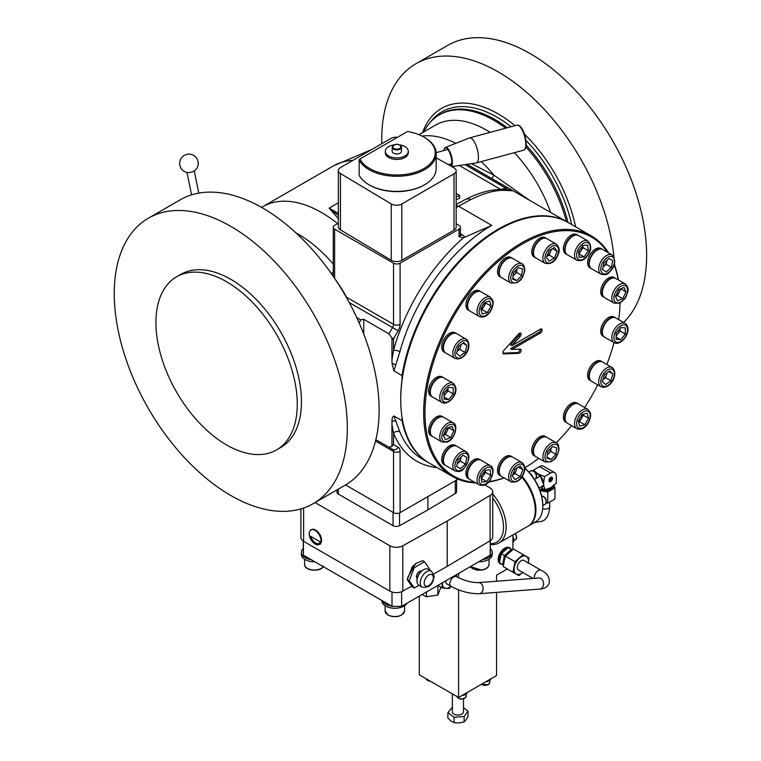 <?xml version="1.0" encoding="UTF-8"?>
<svg xmlns="http://www.w3.org/2000/svg" width="761" height="761" viewBox="0 0 761 761"><rect width="100%" height="100%" fill="white"/><g stroke="black" fill="none" stroke-linecap="round" stroke-linejoin="round"><path stroke-width="1.14" d="M394.055 144.866A11.482 6.63 0 0 0 385.332 151.296L385.332 151.296A11.482 6.63 0 0 0 396.804 157.927A11.482 6.63 0 0 0 408.286 151.296L408.286 151.296A11.482 6.63 0 0 0 399.563 144.866M385.332 151.296L385.332 152.809A11.482 6.63 0 0 0 396.804 159.439A11.482 6.63 0 0 0 408.286 152.809L408.286 151.296M401.285 146.521A4.633 2.673 180 0 1 401.437 147.215L401.437 151.296A4.633 2.673 180 0 1 397.413 153.95A4.633 2.673 180 0 1 392.334 151.991A4.633 2.673 180 0 1 392.181 151.296L392.181 147.215A4.633 2.673 180 0 0 392.334 147.91A4.633 2.673 180 0 0 397.413 149.86A4.633 2.673 180 0 0 401.437 147.215L401.247 146.369C398.155 143.277 395.13 143.563 392.181 147.215M424.638 184.752L423.982 185.123A38.421 22.183 180 0 1 369.637 185.123L368.99 184.752A39.353 22.716 0 0 0 424.638 184.752A39.353 22.716 0 0 0 436.158 168.685L436.158 153.56A39.353 22.716 180 0 1 411.872 174.554A39.353 22.716 180 0 1 368.99 169.627A39.353 22.716 180 0 1 359.163 160.181L359.163 175.296A39.353 22.716 0 0 0 368.99 184.752L369.637 185.123M424.638 137.503L423.982 137.123A38.421 22.183 0 0 0 407.525 131.501L359.905 158.992A38.421 22.183 0 0 0 369.637 168.495A38.421 22.183 0 0 0 423.982 168.495A38.421 22.183 0 0 0 423.982 137.123L424.628 137.503A39.353 22.716 180 0 1 424.638 137.503A39.353 22.716 180 0 1 436.158 153.56M359.163 160.181L359.905 158.992M444.548 148.347A10.017 3.453 74.9 0 1 445.432 147.444A10.017 3.453 74.9 0 1 445.48 147.425L469.413 137.941A12.966 4.471 74.9 0 1 469.585 137.884A12.966 4.471 74.9 0 1 475.796 144.875A12.966 4.471 74.9 0 1 477.632 161.693A12.966 4.471 74.9 0 1 476.319 162.911A12.966 4.471 74.9 0 1 476.148 162.949L451.844 166.592M443.777 150.583L444.338 148.528L445.48 147.425A10.017 3.453 74.9 0 1 450.94 154.321A10.017 3.453 74.9 0 1 451.787 165.793A10.017 3.453 74.9 0 1 451.406 166.345M443.844 150.564A9.551 3.301 74.9 0 1 444.329 148.852A9.551 3.301 74.9 0 1 445.746 147.919A9.551 3.301 74.9 0 1 449.875 153.104A9.551 3.301 74.9 0 1 451.225 165.498A9.551 3.301 74.9 0 1 450.854 166.041M397.527 137.275A7.41 4.281 180 0 0 390.907 138.454L340.519 167.544A7.41 4.281 180 0 0 338.35 170.569A7.41 4.281 180 0 0 340.433 173.537L391.249 203.919A7.41 4.281 180 0 0 391.335 203.967A7.41 4.281 180 0 0 401.808 203.967L454.003 173.841A7.41 4.281 180 0 0 456.172 170.816A7.41 4.281 180 0 0 453.908 167.743L436.158 157.841M456.172 223.744L459.007 225.38A4.633 2.673 180 0 1 460.357 227.273A4.633 2.673 180 0 1 459.007 229.156L400.086 263.182A4.633 2.673 180 0 1 393.532 263.182L334.612 229.156A4.633 2.673 180 0 1 333.261 227.273A4.633 2.673 180 0 1 334.612 225.38L338.35 223.22M456.172 170.816L456.172 227.139A7.41 4.281 180 0 1 454.003 230.155L454.003 173.841M401.808 203.967L401.808 260.291L454.003 230.155M401.808 260.291A7.41 4.281 180 0 1 391.335 260.291A7.41 4.281 180 0 1 391.249 260.233L391.249 203.919M340.433 173.537L340.433 229.86L391.249 260.233M340.433 229.86A7.41 4.281 180 0 1 338.35 226.883L338.35 170.569M460.357 233.722L462.279 234.826A9.256 5.346 180 0 1 464.686 237.251L463.497 237.727L459.007 236.719L459.007 229.156M400.086 263.182L400.086 324.357A9.256 5.346 -60 0 1 398.165 330.807L393.532 338.826L393.532 350.288L391.953 360.001L391.953 339.425A4.243 2.454 -120 0 0 391.649 337.741L388.957 333.86L363.748 319.306L363.748 334.127M359.249 323.178L360.676 319.858L363.748 319.306M463.497 237.727A143.506 82.854 -60 0 0 393.532 350.288A4.633 1.56 -164.6 0 1 399.867 351.744L393.913 370.854L402.046 375.554L402.046 379.72A137.95 79.648 -60 0 1 498.284 229.917L498.94 229.537A138.873 80.181 120 0 0 400.733 399.63A138.873 80.181 120 0 0 429.499 463.202L452.415 476.434A138.873 80.181 -60 0 1 423.649 412.862A138.873 80.181 -60 0 1 484.272 273.094A138.873 80.181 -60 0 1 591.287 235.891A138.873 80.181 -60 0 1 608.581 252.899M391.953 360.001L392.029 363.463L393.913 370.854M568.048 222.469A138.873 80.181 120 0 0 567.725 222.279A138.873 80.181 120 0 0 498.284 229.156A138.873 80.181 120 0 0 402.046 375.554M567.725 222.279L467.102 164.309M500.11 189.489A205.537 118.668 -60 0 1 500.69 189.384L505.913 188.262A9.256 5.346 -60 0 1 508.738 188.386C512.058 190.288 512.904 191.059 511.259 190.707L503.611 190.317C494.098 190.317 483.14 193.427 470.745 199.62L458.56 206.221L491.739 225.38A138.873 80.181 120 0 0 399.867 351.744M471.363 163.672L493.927 175.154L491.891 178.502M481.171 161.608A101.841 58.797 60 0 1 493.927 175.154L529.199 200.048M423.744 131.919A108.785 62.811 60 0 1 439.392 114.873A108.785 62.811 60 0 1 493.784 120.257A108.785 62.811 60 0 1 505.646 128.171M402.046 417.323L402.046 420.681A138.873 80.181 120 0 0 428.843 462.831A138.873 80.181 120 0 0 429.175 463.011M402.046 420.681L393.913 415.991L399.867 431.887A138.873 80.181 120 0 0 422.298 459.045L428.843 462.831M402.046 379.72A137.95 79.648 -60 0 0 400.733 398.869L400.733 399.63M504.182 477.908A138.873 80.181 -60 0 1 488.638 482.046M475.787 482.902A138.873 80.181 -60 0 1 452.415 476.434M607.592 252.329A137.95 79.648 120 0 0 497.856 261.794A137.95 79.648 120 0 0 424.961 412.862A137.95 79.648 120 0 0 474.807 482.331M488.981 481.675A137.95 79.648 120 0 0 504.02 477.813M524.805 467.825A137.95 79.648 120 0 0 538.664 458.293M556.224 442.769A137.95 79.648 120 0 0 571.53 425.618M584.629 407.525A137.95 79.648 120 0 0 597.718 384.847M606.84 364.452A137.95 79.648 120 0 0 614.041 342.631M618.703 319.658A137.95 79.648 120 0 0 620.025 302.888M437.099 467.596A143.506 82.854 -60 0 1 393.532 433.095A4.633 3.444 158 0 1 399.867 431.887M391.953 424.571L391.953 445.156A4.633 2.673 180 0 0 393.532 444.557L393.532 433.095L391.953 424.571L392.029 421.204C391.886 418.531 392.514 416.79 393.913 415.991M458.027 479.192L400.086 512.648A4.633 2.673 0 0 1 393.532 512.648L345.561 484.947M391.953 445.156A4.243 2.454 60 0 1 391.649 446.488L388.957 447.249L392.581 449.342L375.839 439.687L388.957 447.249M525.975 146.987A108.785 62.811 60 0 1 566.346 221.489M430.336 122.236A110.174 63.61 60 0 1 497.057 117.232A110.174 63.61 60 0 1 510.992 126.735M525.984 140.366A110.174 63.61 60 0 1 571.711 224.59M331.511 273.827L333.261 272.01M456.172 199.724L459.654 198.279L459.654 195.52L456.172 193.503M338.455 218.749L329.142 208.134L338.35 215.477M464.686 237.251L491.739 225.38M346.274 297.199L346.664 297.294A4.633 2.673 -60 0 1 346.635 297.846M456.172 204.481L465.703 199.353C478.155 192.971 489.656 189.679 500.205 189.489L500.205 189.489A9.256 8.095 89.6 0 1 503.611 190.317M500.205 189.489L507.254 189.717A9.256 9.056 90.4 0 1 511.259 190.707M464.971 164.623L505.913 188.262L506.465 189.67M459.654 195.52L456.172 197.213M381.813 143.705A164.804 95.144 60 0 1 415.887 63.762A164.804 95.144 60 0 1 498.284 71.924A164.804 95.144 60 0 1 613.937 256.78M614.498 263.601A164.804 95.144 60 0 1 614.593 265.332M623.554 322.455A164.804 95.144 -120 0 0 634.246 187.872A164.804 95.144 -120 0 0 530.103 53.555A164.804 95.144 -120 0 0 447.706 45.394L415.887 63.762M313.18 503.649L344.999 485.28A164.804 95.144 -120 0 0 370.265 353.218A164.804 95.144 -120 0 0 262.602 207.991A164.804 95.144 -120 0 0 180.205 199.829L148.385 218.198A164.804 95.144 60 0 1 230.783 226.359A164.804 95.144 60 0 1 338.445 371.587A164.804 95.144 60 0 1 313.18 503.649A164.804 95.144 60 0 1 230.783 495.487A164.804 95.144 60 0 1 123.12 350.26A164.804 95.144 60 0 1 148.385 218.198M176.619 276.785L180.814 274.369A99.948 57.703 60 0 1 230.783 279.316A99.948 57.703 60 0 1 296.077 367.392A99.948 57.703 60 0 1 280.752 447.478L276.566 449.894A99.948 57.703 60 0 1 226.597 444.947A99.948 57.703 60 0 1 161.303 356.871A99.948 57.703 60 0 1 176.619 276.785A99.948 57.703 60 0 1 226.597 281.741A99.948 57.703 60 0 1 291.891 369.808A99.948 57.703 60 0 1 276.566 449.894M591.287 235.891L568.381 222.659A138.873 80.181 120 0 0 498.94 229.537M618.284 279.896A137.95 79.648 120 0 0 614.108 264.933M614.27 264.447A138.873 80.181 -60 0 1 618.455 279.991M445.518 465.418A11.111 6.411 -60 0 1 445.318 465.304L444.005 464.552A11.111 6.411 -60 0 1 441.875 461.233A11.111 6.411 -60 0 1 445.822 449.114A11.111 6.411 -60 0 1 455.116 445.309L456.429 446.06A11.111 6.411 -60 0 1 456.619 446.184M567.202 254.659A11.111 6.411 -60 0 1 567.002 254.555L565.689 253.794A11.111 6.411 -60 0 1 564.757 253.032A11.111 6.411 -60 0 1 566.232 240.086A11.111 6.411 -60 0 1 576.8 234.55L578.103 235.311A11.111 6.411 -60 0 1 578.303 235.425M469.718 310.935A11.111 6.411 -60 0 1 469.518 310.83L468.215 310.069A11.111 6.411 -60 0 1 466.236 302.212A11.111 6.411 -60 0 1 472.153 292.5A11.111 6.411 -60 0 1 479.325 290.826L480.629 291.587A11.111 6.411 -60 0 1 480.828 291.701M591.402 268.633A11.111 6.411 -60 0 1 591.202 268.528L589.889 267.767A11.111 6.411 -60 0 1 587.758 264.447A11.111 6.411 -60 0 1 591.706 252.329A11.111 6.411 -60 0 1 601 248.524L602.312 249.285A11.111 6.411 -60 0 1 602.503 249.399M591.402 381.185A11.111 6.411 -60 0 1 591.202 381.08L589.889 380.329A11.111 6.411 -60 0 1 591.021 365.775A11.111 6.411 -60 0 1 601 361.085L602.312 361.836A11.111 6.411 -60 0 1 602.503 361.96M567.202 423.106A11.111 6.411 -60 0 1 567.002 423.002L565.689 422.25A11.111 6.411 -60 0 1 563.72 414.384A11.111 6.411 -60 0 1 569.637 404.681A11.111 6.411 -60 0 1 576.8 403.007L578.103 403.758A11.111 6.411 -60 0 1 578.303 403.882M469.718 479.392A11.111 6.411 -60 0 1 469.518 479.278L468.215 478.526A11.111 6.411 -60 0 1 467.283 477.765A11.111 6.411 -60 0 1 468.757 464.819A11.111 6.411 -60 0 1 479.325 459.283L480.629 460.034A11.111 6.411 -60 0 1 480.828 460.158M445.518 352.857A11.111 6.411 -60 0 1 445.318 352.752L444.005 351.991A11.111 6.411 -60 0 1 445.137 337.446A11.111 6.411 -60 0 1 455.116 332.747L456.429 333.508A11.111 6.411 -60 0 1 456.619 333.622M501.347 476.253A11.111 6.411 -60 0 1 501.147 476.148L499.834 475.397A11.111 6.411 -60 0 1 499.292 463.573A11.111 6.411 -60 0 1 509.689 455.696A11.111 6.411 -60 0 1 510.945 456.153L512.258 456.904A11.111 6.411 -60 0 1 512.448 457.028M432.419 396.938A11.111 6.411 -60 0 1 432.219 396.833L430.907 396.072A11.111 6.411 -60 0 1 429.889 385.285A11.111 6.411 -60 0 1 442.017 376.828L443.33 377.589A11.111 6.411 -60 0 1 443.52 377.703M432.419 436.462A11.111 6.411 -60 0 1 432.219 436.357L430.907 435.596A11.111 6.411 -60 0 1 428.747 428.757A11.111 6.411 -60 0 1 434.151 418.645A11.111 6.411 -60 0 1 442.017 416.353L443.33 417.114A11.111 6.411 -60 0 1 443.52 417.228M535.573 257.789A11.111 6.411 -60 0 1 535.373 257.684L534.07 256.933A11.111 6.411 -60 0 1 533.528 245.109A11.111 6.411 -60 0 1 543.915 237.232A11.111 6.411 -60 0 1 545.18 237.689L546.484 238.44A11.111 6.411 -60 0 1 546.674 238.564M501.347 277.556A11.111 6.411 -60 0 1 501.147 277.442L499.834 276.69A11.111 6.411 -60 0 1 498.445 266.845A11.111 6.411 -60 0 1 506.845 257.313A11.111 6.411 -60 0 1 510.945 257.446L512.258 258.198A11.111 6.411 -60 0 1 512.448 258.321M604.5 297.589A11.111 6.411 -60 0 1 604.301 297.475L602.997 296.723A11.111 6.411 -60 0 1 600.829 289.884A11.111 6.411 -60 0 1 606.232 279.772A11.111 6.411 -60 0 1 614.098 277.48L615.411 278.231A11.111 6.411 -60 0 1 615.601 278.355M604.5 337.113A11.111 6.411 -60 0 1 604.301 336.999L602.997 336.248A11.111 6.411 -60 0 1 601.97 325.461A11.111 6.411 -60 0 1 614.098 317.004L615.411 317.756A11.111 6.411 -60 0 1 615.601 317.879M535.573 456.495A11.111 6.411 -60 0 1 535.373 456.391L534.07 455.63A11.111 6.411 -60 0 1 532.671 445.784A11.111 6.411 -60 0 1 541.071 436.253A11.111 6.411 -60 0 1 545.18 436.386L546.484 437.147A11.111 6.411 -60 0 1 546.674 437.261M540.51 329.132L511.887 345.665L520.172 336.419A2.312 1.332 120 0 0 520.629 333.099A2.312 1.332 120 0 0 518.783 333.794L503.811 350.498A2.312 1.332 120 0 0 502.869 352.762A2.312 1.332 120 0 0 503.344 353.817A2.312 1.332 120 0 0 503.811 353.922L518.783 353.342A2.312 1.332 120 0 0 520.819 351.544A2.312 1.332 120 0 0 520.629 349.223A2.312 1.332 120 0 0 520.172 349.118L511.887 349.442L540.51 332.918A2.312 1.332 120 0 0 542.022 330.873A2.312 1.332 120 0 0 541.67 329.018A2.312 1.332 120 0 0 540.51 329.132M445.318 465.304A11.111 6.411 -60 0 1 443.187 461.984A11.111 6.411 -60 0 1 447.135 449.865A11.111 6.411 -60 0 1 456.429 446.06M567.002 254.555A11.111 6.411 -60 0 1 566.07 253.794A11.111 6.411 -60 0 1 567.535 240.837A11.111 6.411 -60 0 1 578.103 235.311M469.518 310.83A11.111 6.411 -60 0 1 467.549 302.964A11.111 6.411 -60 0 1 473.466 293.261A11.111 6.411 -60 0 1 480.629 291.587M591.202 268.528A11.111 6.411 -60 0 1 589.071 265.199A11.111 6.411 -60 0 1 593.019 253.08A11.111 6.411 -60 0 1 602.312 249.285M591.202 381.08A11.111 6.411 -60 0 1 592.324 366.526A11.111 6.411 -60 0 1 602.312 361.836M567.002 423.002A11.111 6.411 -60 0 1 565.023 415.145A11.111 6.411 -60 0 1 570.94 405.432A11.111 6.411 -60 0 1 578.103 403.758M469.518 479.278A11.111 6.411 -60 0 1 468.586 478.526A11.111 6.411 -60 0 1 470.06 465.57A11.111 6.411 -60 0 1 480.629 460.034M445.318 352.752A11.111 6.411 -60 0 1 446.441 338.198A11.111 6.411 -60 0 1 456.429 333.508M501.147 476.148A11.111 6.411 -60 0 1 500.605 464.334A11.111 6.411 -60 0 1 510.992 456.448A11.111 6.411 -60 0 1 512.258 456.904M432.219 396.833A11.111 6.411 -60 0 1 431.192 386.046A11.111 6.411 -60 0 1 443.33 377.589M432.219 436.357A11.111 6.411 -60 0 1 430.051 429.508A11.111 6.411 -60 0 1 435.454 419.406A11.111 6.411 -60 0 1 443.33 417.114M535.373 257.684A11.111 6.411 -60 0 1 534.831 245.86A11.111 6.411 -60 0 1 545.228 237.984A11.111 6.411 -60 0 1 546.484 238.44M501.147 277.442A11.111 6.411 -60 0 1 499.749 267.596A11.111 6.411 -60 0 1 508.148 258.065A11.111 6.411 -60 0 1 512.258 258.198M604.301 297.475A11.111 6.411 -60 0 1 602.132 290.635A11.111 6.411 -60 0 1 607.535 280.524A11.111 6.411 -60 0 1 615.411 278.231M604.301 336.999A11.111 6.411 -60 0 1 603.283 326.212A11.111 6.411 -60 0 1 615.411 317.756M535.373 456.391A11.111 6.411 -60 0 1 533.984 446.545A11.111 6.411 -60 0 1 542.384 437.014A11.111 6.411 -60 0 1 546.484 437.147M511.887 349.442L510.574 348.69L539.197 332.157A2.312 1.332 120 0 0 540.814 328.999M511.887 345.665L510.574 344.904L518.859 335.668A2.312 1.332 120 0 0 519.773 333.08M502.907 353.152L517.47 352.59A2.312 1.332 120 0 0 519.192 351.354A2.312 1.332 120 0 0 519.763 349.137M338.379 489.104L338.379 494.098L393.047 525.67L393.047 512.362M456.6 480.01L456.6 491.654A4.633 2.673 180 0 1 455.297 493.508L427.91 509.889L427.91 496.581M399.535 512.914L399.535 525.699L427.91 509.889M399.535 525.699A4.633 2.673 180 0 1 393.047 525.67M338.379 494.098A4.633 2.673 180 0 1 337.018 492.215L337.018 489.884M315.064 502.564L389.832 545.732A9.256 5.346 0 0 0 402.807 545.799L447.221 521.038L447.221 566.393L490.103 540.748L490.103 495.392L447.221 521.038M490.103 495.392A9.256 5.346 0 0 0 492.709 491.682A9.256 5.346 0 0 0 489.998 487.906L484.805 484.909M411.711 586.189L402.807 591.154A9.256 5.346 180 0 1 389.832 591.088L303.62 541.318A9.256 5.346 180 0 1 300.909 537.542L300.909 508.881M320.153 535.173A8.333 4.813 -120 0 0 317.813 531.853L316.909 531.777A8.333 4.813 60 0 1 319.867 535.963L320.343 535.221L320.619 536.163L319.867 535.963A8.333 4.813 60 0 1 320.999 540.614A8.333 4.813 60 0 1 319.867 543.963A8.333 4.813 60 0 1 319.268 544.429A8.333 4.813 60 0 1 316.928 544.733A8.333 4.813 60 0 1 315.102 544.02A8.333 4.813 60 0 1 313.285 542.631A8.333 4.813 60 0 1 310.336 538.465A8.333 4.813 60 0 1 309.213 533.813A8.333 4.813 60 0 1 310.336 530.465A8.333 4.813 60 0 1 310.935 529.998A8.333 4.813 60 0 1 313.285 529.694L313.285 529.694A8.333 4.813 60 0 1 316.928 531.796L317.232 531.216L317.622 531.968M319.962 543.991L320.619 543.411A8.333 4.813 -120 0 0 321.503 540.89L320.999 540.614L321.513 539.853A8.333 4.813 -120 0 0 320.619 536.163L319.867 535.963M321.513 539.853L321.618 540.786M320.619 543.411L320.505 544.096M319.525 544.267A8.333 4.813 -120 0 0 319.801 544.125A8.333 4.813 -120 0 0 319.82 544.115L319.268 544.429M310.555 529.846L311.078 529.913M313.161 529.304A8.333 4.813 -120 0 0 311.468 529.694A8.333 4.813 -120 0 0 311.211 529.856M313.475 529.076L314.179 529.475L313.304 529.694L313.351 529.104L313.989 529.599M317.052 531.13A8.333 4.813 -120 0 0 314.179 529.475M317.061 531.159L317.813 531.853M407.601 577.723L415.582 563.625L416.895 563.016M447.221 566.393L433.713 573.927M414.288 588.044L412.376 586.94L407.278 579.682L412.376 566.526L416.686 563.13L422.583 560.638L424.495 561.742L414.288 567.639L409.19 580.786L414.288 588.044L418.978 585.342M492.709 491.682L492.709 537.038A9.256 5.346 180 0 1 490.103 540.748M401.627 591.716L401.627 606.327A93.508 53.983 180 0 1 394.531 606.384A93.508 53.983 180 0 1 391.991 606.327L303.42 555.188A93.508 53.983 180 0 1 303.297 552.41L303.297 541.119M490.322 540.624L490.322 552.41A93.508 53.983 180 0 1 490.198 555.188L401.627 606.327M490.198 555.188L490.198 540.7M303.42 541.195L303.42 555.188M391.991 606.327L391.991 592.02M381.879 600.486L381.879 600.79A12.966 7.486 0 0 0 385.684 606.079A12.966 7.486 0 0 0 407.154 603.131M382.269 600.705A12.966 7.486 0 0 0 385.684 604.186A12.966 7.486 0 0 0 391.706 606.156M478.783 561.78A12.966 7.486 0 0 0 492.262 554.293L492.262 552.41A12.966 7.486 0 0 0 490.322 548.472M482.436 559.668A12.966 7.486 0 0 0 492.262 552.41M303.297 548.472A12.966 7.486 0 0 0 301.356 552.41L301.356 554.293A12.966 7.486 0 0 0 305.151 559.592A12.966 7.486 0 0 0 314.835 561.78M301.356 552.41A12.966 7.486 0 0 0 305.151 557.699A12.966 7.486 0 0 0 311.182 559.668M437.822 585.428L442.008 587.844L445.908 588.339L449.209 588.481L451.178 586.436M442.312 582.831A10.188 5.879 120 0 0 442.312 583.211A10.188 5.879 120 0 0 445.908 588.339A10.188 5.879 120 0 0 450.997 586.331M445.594 580.938A5.555 3.206 120 0 0 446.736 583.868L450.988 586.322A5.555 3.206 -60 0 1 450.16 581.785A5.555 3.206 -60 0 1 453.765 576.981A5.555 3.206 -60 0 1 456.543 576.705A10.188 5.879 120 0 0 456.714 574.897A10.188 5.879 120 0 0 456.705 574.526L456.667 576.771M450.988 586.322C460.5 591.402 469.937 593.856 479.297 593.694L539.768 589.081C544.534 588.862 547.692 586.864 549.252 583.078C549.861 577.314 547.121 573.043 541.042 570.246L524.025 560.419A5.555 3.206 120 0 0 521.247 560.695A5.555 3.206 120 0 0 517.613 565.594A5.555 3.206 120 0 0 518.469 570.046L533.023 578.446M442.303 582.84L442.008 587.844M440.904 587.197L437.86 595.035L426.502 596.795L422.013 594.55M426.502 591.963L426.502 596.795M437.86 585.447L437.86 595.035M528.286 562.883A10.188 5.879 120 0 0 526.317 556.405A10.188 5.879 120 0 0 519.354 558.298A10.188 5.879 120 0 0 514.284 567.126A10.188 5.879 120 0 0 516.167 574.06A10.188 5.879 120 0 0 522.731 572.51M528.21 563.34L528.971 557.908L523.073 554.55L515.045 561.704L512.924 572.205L518.821 575.573L523.13 572.167M515.045 561.704L505.494 556.186L504.134 561.266L503.373 566.698L512.924 572.205M505.494 556.186L513.523 549.033L523.073 554.55M513.523 549.033L528.971 557.908M503.715 563.692A8.799 5.08 -60 0 1 503.772 560.258A8.799 5.08 -60 0 1 508.158 552.629A8.799 5.08 -60 0 1 511.126 550.831M512.324 549.908L508.215 547.578L512.296 549.927M508.215 547.578L501.28 553.751L504.438 555.568L511.363 549.394M501.28 553.751L499.444 562.826L502.602 564.643L504.438 555.568M503.525 565.176L502.602 564.643M499.511 562.151A8.799 5.08 -60 0 1 500.795 553.456A8.799 5.08 -60 0 1 507.682 547.958M502.222 564.424A9.256 5.346 -60 0 1 500.576 563.987A9.256 5.346 -60 0 1 499.159 556.576A9.256 5.346 -60 0 1 505.199 548.415A9.256 5.346 -60 0 1 509.832 547.958A9.256 5.346 -60 0 1 511.04 549.185M509.594 547.834A9.256 5.346 120 0 0 509.375 547.692A9.256 5.346 120 0 0 504.743 548.148A9.256 5.346 120 0 0 498.693 556.31A9.256 5.346 120 0 0 500.12 563.73A9.256 5.346 120 0 0 500.348 563.853M512.933 549.461L512.933 534.907M496.562 581.233L496.562 575.173L507.311 568.971M458.588 573.433L458.588 577.789M458.588 589.87L458.588 697.485L419.311 674.807L419.311 596.11M496.562 592.372L496.562 675.568L458.588 697.485M512.933 536.638A5.784 3.339 60 0 1 512.933 542.498M490.855 678.86A5.784 3.339 180 0 1 489.199 680.838A5.784 3.339 180 0 1 485.775 681.799M467.283 692.472A5.784 3.339 180 0 1 465.627 694.441A5.784 3.339 180 0 1 462.203 695.402M452.386 693.899L452.386 711.868A5.555 3.206 -0 0 0 456.857 715.017A5.555 3.206 -0 0 0 463.069 713.095A5.555 3.206 -0 0 0 463.487 711.868L463.487 698.807M463.487 707.711L468.005 711.097L464.124 716.52L454.051 717.29L447.868 712.638L452.386 707.169M447.868 712.638L447.868 718.042L450.959 721.009L454.051 722.693L459.092 722.95L464.124 721.923L466.065 719.858L468.005 716.51L468.005 711.097M464.124 716.52L464.124 721.923M454.051 717.29L454.051 722.693M490.322 543.668A32.866 18.977 -120 0 0 503.525 527.088A32.866 18.977 -120 0 0 492.709 498.16M492.709 494.051A34.721 20.043 60 0 1 506.141 527.088A34.721 20.043 60 0 1 498.95 542.973A34.721 20.043 60 0 1 490.322 544.448M521.789 477.023A34.255 19.776 60 0 1 535.278 509.889L535.278 510.26A34.721 20.043 -120 0 0 521.732 477.109M522.16 476.472A34.721 20.043 60 0 1 528.733 525.775A34.721 20.043 60 0 1 528.41 525.965M528.733 525.775L535.611 521.808A34.721 20.043 -120 0 0 542.802 505.913A34.721 20.043 -120 0 0 524.814 468.215M524.805 468.034A33.798 19.51 60 0 1 542.802 505.161L542.802 505.913M498.95 542.973L528.086 526.155A34.721 20.043 -120 0 0 535.278 510.26M539.977 490.522L543.877 485.242L539.007 488.048M543.877 485.242L540.291 475.986L535.906 478.517M540.291 475.986L535.421 472.933M537.618 474.16A7.41 4.281 60 0 1 537.941 474.331A7.41 4.281 60 0 1 538.874 474.969M536.01 473.237A7.867 4.547 60 0 1 537.941 473.951A7.867 4.547 60 0 1 543.506 483.587A7.867 4.547 60 0 1 543.497 483.872M540.767 476.928A7.41 4.281 60 0 1 543.145 482.731M554.636 472.619L543.506 466.189A7.867 4.547 120 0 0 539.578 466.579L533.451 470.117L537.941 473.951L544.581 476.548L550.707 473.009A7.867 4.547 -60 0 1 554.636 472.619A7.867 4.547 -60 0 1 556.272 476.215L556.272 483.292L550.707 487.744L545.142 489.723L543.639 485.642M543.506 483.587L544.581 476.548M552.496 478.403A2.53 1.455 120 0 0 551.972 477.242A2.53 1.455 120 0 0 550.022 477.918A2.53 1.455 120 0 0 548.919 480.467A2.53 1.455 120 0 0 549.442 481.618A2.53 1.455 120 0 0 551.392 480.942A2.53 1.455 120 0 0 552.496 478.403M549.347 481.561A2.53 1.455 120 0 0 551.259 480.762A2.53 1.455 120 0 0 552.296 478.289A2.53 1.455 120 0 0 551.868 477.195M545.142 489.723L541.566 488.714M541.727 488.486L544.581 489.399M533.261 470.907L533.451 470.117M549.822 479.42L550.022 481.304L549.822 479.42L550.85 478.469M551.478 477.67A1.084 0.628 120 0 0 550.85 477.651L549.822 478.831L551.04 477.765A1.084 0.628 -60 0 1 551.04 479.535L550.022 481.304M552.496 486.564A7.41 4.281 180 0 1 540.919 489.561M550.022 479.535L550.85 478.831M551.04 478.945L551.04 478.355L550.022 478.945M540.329 490.293A8.799 5.08 -0 0 0 542.859 490.95A8.799 5.08 -0 0 0 551.354 489.637A8.799 5.08 -0 0 0 553.875 485.461M540.015 490.617L547.768 492.006L554.95 487.858L553.637 484.728M546.217 503.04L547.768 503.126L554.95 498.988L554.95 487.858M547.768 503.126L547.768 492.006M529.96 473.285A4.633 2.673 60 0 1 532.367 476.329M407.278 579.682L409.19 580.786M412.376 566.526L414.288 567.639M429.252 569.894L429.604 569.009L424.495 561.742M421.337 571.216A4.166 2.407 120 0 0 420.443 571.111A4.166 2.407 120 0 0 419.397 571.492A4.166 2.407 120 0 0 416.648 577.704A4.166 2.407 120 0 0 417.18 578.417M420.985 571.54L420.681 571.359A3.7 2.14 120 0 0 420.091 571.188M416.533 577.352A3.7 2.14 120 0 0 416.98 577.78L417.285 577.951M416.971 581.062L416.971 580.301A8.333 4.813 -60 0 1 422.869 570.094L423.516 569.723A9.256 5.346 120 0 0 416.971 581.062A9.256 5.346 120 0 0 416.98 581.499A9.256 5.346 120 0 0 418.892 585.295L422.165 587.188A9.256 5.346 -60 0 1 420.262 583.392A9.256 5.346 -60 0 1 424.105 573.823A9.256 5.346 -60 0 1 431.42 571.15L428.148 569.257A9.256 5.346 120 0 0 423.516 569.723M316.909 531.777L316.88 531.264M310.64 529.751L310.336 530.465M320.143 541.784A7.41 4.281 60 0 1 318.811 543.63A7.41 4.281 60 0 1 315.102 543.259A7.41 4.281 60 0 1 310.069 535.972L320.143 541.784M319.059 543.459A7.41 4.281 60 0 1 315.634 542.954A7.41 4.281 60 0 1 310.773 536.381M186.188 172.271A5.555 2.264 -11.6 0 0 194.084 171.063A5.555 2.264 -11.6 0 0 194.93 170.483A9.256 9.256 0 0 0 184.305 155.406A9.256 9.256 0 0 0 186.188 172.271M533.537 450.303A11.111 6.411 120 0 0 535.773 456.619L545.199 462.06A11.111 6.411 -60 0 1 542.964 455.744A11.111 6.411 -60 0 1 548.224 445.299A11.111 6.411 -60 0 1 556.31 442.816L546.883 437.375A11.111 6.411 120 0 0 538.798 439.858A11.111 6.411 120 0 0 533.537 450.303M551.107 459.511L546.902 458.217L547.587 451.739L552.496 446.564L556.7 447.868L556.006 454.336L551.107 459.511L547.016 457.152M547.235 455.04L548.32 453.898A6.497 3.748 120 0 0 551.116 448.077L551.126 448.01A6.497 3.748 120 0 1 551.116 448.077L550.764 451.311L556.006 454.336M547.254 454.859A6.497 3.748 120 0 0 548.32 453.898L550.764 451.311M625.228 323.435L615.801 317.984A11.111 6.411 120 0 0 614.175 317.489A11.111 6.411 120 0 0 604.015 325.689A11.111 6.411 120 0 0 604.691 337.228L614.127 342.669A11.111 6.411 -60 0 1 613.442 331.13A11.111 6.411 -60 0 1 623.601 322.93A11.111 6.411 -60 0 1 625.228 323.435C632.838 329.408 623.249 343.982 616.144 343.306L614.127 342.669A11.111 6.411 -60 0 0 615.754 343.173M625.314 334.069L620.729 339.777L616.134 339.368L616.134 333.242L620.729 327.534L625.314 327.943L625.314 334.069L620.082 331.045L616.134 335.953M616.134 337.133L620.729 339.777M620.082 331.045L620.082 328.333A6.497 3.748 120 0 1 617.78 333.898A6.497 3.748 120 0 1 616.134 335.515M625.228 283.91L615.801 278.459A11.111 6.411 120 0 0 611.273 278.497A11.111 6.411 120 0 0 603.207 288.143A11.111 6.411 120 0 0 604.691 297.703L614.127 303.144A11.111 6.411 -60 0 1 612.634 293.584A11.111 6.411 -60 0 1 620.7 283.939A11.111 6.411 -60 0 1 625.228 283.91C627.996 286.431 628.776 289.351 627.568 292.681C625.732 296.371 627.311 297.884 619.368 303.201L614.127 303.144M625.98 291.891L622.755 298.616L617.494 300.852L615.468 296.371L618.693 289.646L623.953 287.411L625.98 291.891L620.748 288.876L617.513 295.591L622.755 298.616M615.506 296.448L617.513 295.591M615.487 296.41A6.497 3.748 120 0 0 619.131 292.234A6.497 3.748 120 0 0 620.053 289.066M522.075 263.877L512.648 258.426A11.111 6.411 120 0 0 504.572 260.918A11.111 6.411 120 0 0 499.302 271.363A11.111 6.411 120 0 0 501.537 277.67L510.964 283.111A11.111 6.411 -60 0 1 508.728 276.804A11.111 6.411 -60 0 1 513.998 266.36A11.111 6.411 -60 0 1 522.075 263.877C523.739 264.276 524.633 266.578 524.748 270.783C521.589 281.874 520.048 279.725 517.223 282.664L510.964 283.111M518.26 267.625L522.474 268.928L521.78 275.396L516.881 280.571L512.667 279.268L513.361 272.799L518.26 267.625M516.538 272.371L514.094 274.959A6.497 3.748 120 0 0 516.89 269.137L516.89 269.071A6.497 3.748 120 0 1 516.89 269.137L516.538 272.371L521.78 275.396M513.028 275.92A6.497 3.748 120 0 0 514.094 274.959L513.009 276.1M512.781 278.203L516.881 280.571M556.31 244.11L546.883 238.669A11.111 6.411 120 0 0 534.517 247.677A11.111 6.411 120 0 0 535.773 257.912L545.199 263.354A11.111 6.411 -60 0 1 543.944 253.128A11.111 6.411 -60 0 1 556.31 244.11C559.43 247.135 560.001 250.692 558.032 254.792C555.454 261.584 551.173 264.428 545.199 263.354M554.455 247.506L557.1 251.273L554.455 258.112L549.147 261.175L546.493 257.399L549.147 250.559L554.455 247.506M552.505 248.619L557.1 251.273M554.455 258.112L549.214 255.087L551.497 249.208M549.214 255.087L546.864 256.438M546.874 256.428A6.497 3.748 120 0 0 550.536 251.672A6.497 3.748 120 0 0 551.107 249.427M439.192 417.37A11.111 6.411 120 0 0 431.126 427.016A11.111 6.411 120 0 0 432.609 436.586L442.036 442.027A11.111 6.411 -60 0 1 440.552 432.457A11.111 6.411 -60 0 1 448.619 422.812A11.111 6.411 -60 0 1 453.147 422.783L443.72 417.342A11.111 6.411 120 0 0 439.192 417.37M443.387 435.244L446.612 428.519L451.872 426.284L453.898 430.774L450.674 437.489L445.413 439.734L443.387 435.244M448.629 427.663L453.898 430.774M448.667 427.749L445.432 434.474L450.674 437.489M443.425 435.33L445.432 434.474M443.406 435.292A6.497 3.748 120 0 0 447.049 431.106A6.497 3.748 120 0 0 447.972 427.948M442.093 377.313A11.111 6.411 120 0 0 431.934 385.513A11.111 6.411 120 0 0 432.609 397.061L442.036 402.502A11.111 6.411 -60 0 1 441.361 390.954A11.111 6.411 -60 0 1 451.52 382.754A11.111 6.411 -60 0 1 453.147 383.259L443.72 377.817A11.111 6.411 120 0 0 442.093 377.313M444.053 393.076L448.648 387.359L453.233 387.768L453.233 393.894L448.648 399.611L444.053 399.192L444.053 393.076M448.001 390.869L445.699 393.722A6.497 3.748 120 0 0 447.991 388.177L448.001 390.869L453.233 393.894M444.053 395.34A6.497 3.748 120 0 0 445.699 393.722L444.053 395.777M444.053 396.957L448.648 399.611M500.291 466.151A11.111 6.411 120 0 0 501.537 476.376L510.964 481.818A11.111 6.411 -60 0 1 509.718 471.592A11.111 6.411 -60 0 1 522.075 462.574L512.648 457.133A11.111 6.411 120 0 0 500.291 466.151M514.921 479.639L512.267 475.863L514.921 469.033L520.22 465.97L522.874 469.737L520.22 476.576L514.921 479.639M518.279 467.092L522.874 469.737M516.881 467.901A6.497 3.748 120 0 1 516.31 470.136A6.497 3.748 120 0 1 512.648 474.893L514.988 473.551L517.261 467.673M514.988 473.551L520.22 476.576M455.135 358.421C463.753 361.599 472.838 347.187 467.102 339.806L456.819 333.737A11.111 6.411 120 0 0 446.089 339.53A11.111 6.411 120 0 0 445.033 352.476A11.111 6.411 120 0 0 445.708 352.98L455.135 358.421A11.111 6.411 -60 0 1 454.46 357.917A11.111 6.411 -60 0 1 455.516 344.971A11.111 6.411 -60 0 1 466.246 339.178A11.111 6.411 -60 0 1 466.931 339.682M458.512 346.407L463.772 342.574L466.997 345.57L464.971 352.4L459.711 356.234L456.486 353.237L458.512 346.407M462.907 343.201L466.997 345.57M461.195 344.448L459.73 349.375L464.971 352.4M459.73 349.375L457.047 351.335A6.497 3.748 120 0 0 457.104 351.297A6.497 3.748 120 0 0 460.747 345.96A6.497 3.748 120 0 0 461.042 344.562M470.688 465.447A11.111 6.411 120 0 0 469.918 479.506L479.344 484.947A11.111 6.411 -60 0 1 480.115 470.897A11.111 6.411 -60 0 1 490.455 465.703L481.028 460.262A11.111 6.411 120 0 0 470.688 465.447M481.742 482.094L481.047 476.424L485.252 470.26L490.151 469.775L490.845 475.454L486.64 481.608L481.742 482.094M485.347 470.25L485.613 472.429L490.845 475.454M481.313 478.593L485.613 472.429M481.399 478.583L486.64 481.608M481.228 477.879A6.497 3.748 120 0 0 483.501 475.501A6.497 3.748 120 0 0 485.299 470.26M565.356 420.338A11.111 6.411 120 0 0 567.392 423.23L576.819 428.671A11.111 6.411 -60 0 1 574.783 425.78A11.111 6.411 -60 0 1 578.446 413.461A11.111 6.411 -60 0 1 587.93 409.428L578.503 403.986A11.111 6.411 120 0 0 569.019 408.02A11.111 6.411 120 0 0 565.356 420.338M584.79 424.781L579.673 426.15L578.303 421.033L582.051 414.536L587.169 413.166L588.548 418.284L584.79 424.781L579.559 421.756L578.569 422.022M579.559 421.756L583.307 415.259L583.04 414.269M583.307 415.259L588.548 418.284M578.493 421.746A6.497 3.748 120 0 0 581.433 418.512A6.497 3.748 120 0 0 582.764 414.345M601.019 386.75C609.637 389.936 618.722 375.515 612.986 368.143L602.702 362.065A11.111 6.411 120 0 0 591.972 367.858A11.111 6.411 120 0 0 590.917 380.804A11.111 6.411 120 0 0 591.592 381.309L601.019 386.75A11.111 6.411 -60 0 1 600.343 386.255A11.111 6.411 -60 0 1 601.399 373.299A11.111 6.411 -60 0 1 612.129 367.506A11.111 6.411 -60 0 1 612.814 368.01M610.855 380.728L605.594 384.562L602.37 381.575L604.396 374.745L609.656 370.902L612.881 373.898L610.855 380.728L605.613 377.703L602.931 379.663A6.497 3.748 120 0 0 602.988 379.625A6.497 3.748 120 0 0 606.631 374.288L607.078 372.785M608.79 371.539L612.881 373.898M605.613 377.703L606.631 374.288A6.497 3.748 120 0 0 606.926 372.89M612.129 254.954L602.702 249.513A11.111 6.411 120 0 0 595.121 251.539A11.111 6.411 120 0 0 589.566 261.166A11.111 6.411 120 0 0 591.592 268.757L601.019 274.198A11.111 6.411 -60 0 1 598.993 266.607A11.111 6.411 -60 0 1 604.548 256.99A11.111 6.411 -60 0 1 612.129 254.954C616.343 260.623 615.411 266.398 609.323 272.257C607.792 274.512 605.024 275.159 601.019 274.198M612.748 260.633L611.378 267.339L606.251 271.886L602.503 269.717L603.873 263.011L609 258.474L612.748 260.633L609 258.474M606.964 260.272L606.137 264.324L611.378 267.339M603.045 267.063L606.137 264.324M603.054 267.016A6.497 3.748 120 0 0 603.578 266.588A6.497 3.748 120 0 0 606.821 260.966A6.497 3.748 120 0 0 606.936 260.3M490.455 297.256L481.028 291.815A11.111 6.411 120 0 0 471.544 295.848A11.111 6.411 120 0 0 467.882 308.167A11.111 6.411 120 0 0 469.918 311.059L479.344 316.5A11.111 6.411 -60 0 1 477.309 313.608A11.111 6.411 -60 0 1 480.971 301.289A11.111 6.411 -60 0 1 490.455 297.256L492.909 300.662C494.536 307.311 487.506 319.782 479.344 316.5M484.576 302.355L489.694 300.985L491.073 306.112L487.316 312.609L482.198 313.979L480.819 308.852L484.576 302.355M491.073 306.112L485.832 303.087L485.566 302.088M485.832 303.087L482.084 309.584L487.316 312.609M482.084 309.584L481.085 309.851M481.019 309.575A6.497 3.748 120 0 0 483.958 306.331A6.497 3.748 120 0 0 485.29 302.165M587.93 240.98L578.503 235.539A11.111 6.411 120 0 0 568.163 240.723A11.111 6.411 120 0 0 567.392 254.783L576.819 260.224A11.111 6.411 -60 0 1 577.589 246.164A11.111 6.411 -60 0 1 587.93 240.98C591.678 245.166 591.611 249.931 587.739 255.277C585.057 259.777 581.414 261.432 576.819 260.224M587.635 245.042L588.32 250.721L584.115 256.876L579.216 257.361L578.522 251.691L582.726 245.537L587.635 245.042M582.821 245.527L583.088 247.696L588.32 250.721M584.115 256.876L578.874 253.851L583.088 247.696M578.702 253.156A6.497 3.748 120 0 0 580.985 250.778A6.497 3.748 120 0 0 582.774 245.527M449.237 448.324A11.111 6.411 120 0 0 443.682 457.951A11.111 6.411 120 0 0 445.708 465.532L455.135 470.973A11.111 6.411 -60 0 1 453.109 463.392A11.111 6.411 -60 0 1 458.664 453.765A11.111 6.411 -60 0 1 466.246 451.73L456.819 446.288A11.111 6.411 120 0 0 449.237 448.324M456.619 466.503L457.989 459.796L463.116 455.249L466.864 457.418L465.494 464.124L460.367 468.671L456.619 466.503M463.116 455.249L466.864 457.418M457.161 463.839L457.694 463.373A6.497 3.748 120 0 0 460.938 457.751A6.497 3.748 120 0 0 461.052 457.085L460.253 461.099L465.494 464.124M457.171 463.801A6.497 3.748 120 0 0 457.694 463.373L460.253 461.099M392.876 147.368A4.071 2.35 0 0 0 397.86 149.032A4.071 2.35 0 0 0 400.743 146.15A4.071 2.35 0 0 0 395.758 144.485A4.071 2.35 0 0 0 392.876 147.368M525.48 148.366A12.499 4.319 -105.1 0 0 526.212 142.783A12.499 4.319 -105.1 0 0 523.711 132.148A12.499 4.319 -105.1 0 0 522.836 130.245A12.499 4.319 -105.1 0 0 518.469 125.384M523.711 132.148A31.629 10.53 157.5 0 1 523.853 132.443L526.212 142.783L525.413 148.623L523.701 150.164A12.966 4.471 -105.1 0 0 525.014 148.937A12.966 4.471 -105.1 0 0 523.178 132.119A12.966 4.471 -105.1 0 0 516.957 125.127L469.585 137.884M334.792 278.612A112.951 65.218 60 0 1 346.664 297.294L393.532 324.357L393.532 263.182M334.612 229.156L334.612 278.336M459.007 236.719A4.633 2.673 0 0 0 460.357 234.826L460.357 227.273M400.086 324.357A4.633 2.673 180 0 1 393.532 324.357A4.633 2.673 120 0 1 392.581 327.582L349.223 302.555M388.957 333.86L392.581 327.582L398.165 330.807M391.953 339.425A4.633 2.673 180 0 0 393.532 338.826L391.649 337.741M356.738 317.575L360.676 319.858M392.029 363.463A4.633 2.302 -161.3 0 1 395.653 365.061M467.045 164.319L508.738 188.386M422.051 136.086A101.841 58.797 60 0 1 455.782 143.344M490.151 132.347A101.841 58.797 -120 0 0 486.498 130.131A101.841 58.797 -120 0 0 435.577 125.089L418.959 134.678M436.082 152.133A106.73 61.622 60 0 1 436.719 152.485M392.029 421.204A4.633 2.825 159.5 0 1 395.653 421.252M391.649 446.488A4.633 3.776 120 0 0 393.532 444.557L398.165 447.23A9.256 5.346 -60 0 1 400.086 451.463L400.086 512.648M393.532 512.648L393.532 451.463L375.506 441.057M400.086 451.463A4.633 2.673 180 0 1 393.532 451.463A4.633 2.673 120 0 0 392.581 449.342A4.633 3.776 120 0 0 398.165 447.23M375.839 439.687L392.581 449.342M550.603 212.395A101.841 58.797 -120 0 0 514.35 152.676M439.392 114.873L440.619 114.16A108.785 62.811 60 0 1 495.011 119.553A108.785 62.811 60 0 1 507.245 127.743M526.212 145.199A108.785 62.811 60 0 1 567.991 222.44M422.526 132.623A113.313 65.427 60 0 1 498.284 113.96A113.313 65.427 60 0 1 515.007 125.651M371.91 149.422L333.432 165.888L262.735 206.707A117.584 67.891 60 0 1 321.523 212.528A117.584 67.891 60 0 1 337.627 223.648M338.35 213.451L329.142 208.134L338.35 202.816M333.432 165.888A117.584 67.891 60 0 1 352.847 160.428M296.048 232.971A107.092 61.831 60 0 1 298.55 234.359A107.092 61.831 60 0 1 333.261 264.134M500.881 189.489A9.256 6.773 -100.6 0 1 500.69 189.384L459.283 165.479M456.172 205.365A9.256 5.346 60 0 1 458.56 206.221L456.172 207.601M465.703 199.353A9.256 6.364 63 0 1 470.745 199.62M460.415 235.235A4.633 2.673 120 0 0 462.279 234.826M524.519 134.212A113.313 65.427 60 0 1 575.601 226.826M503.021 353.465L503.811 353.922M518.859 335.668L520.172 336.419M517.47 352.59L518.783 353.342M539.197 332.157L540.51 332.918M389.832 591.088L389.832 545.732M303.62 508.015L303.62 541.318M319.962 535.287L320.41 536.286M310.26 530.579L310.878 530.027M402.807 545.799L402.807 591.154M455.297 493.508L455.297 480.762M479.297 593.694A5.555 4.224 -94.4 0 0 482.797 590.422A5.555 4.224 -94.4 0 0 480.438 583.088A5.555 4.224 -94.4 0 0 478.45 582.612C471.715 582.679 464.41 580.71 456.543 576.705L454.736 575.658M539.768 589.081A5.555 4.224 -94.4 0 0 543.278 585.808A5.555 4.224 -94.4 0 0 540.909 578.474A5.555 4.224 -94.4 0 0 538.921 577.999L478.45 582.612M541.042 570.246A5.555 3.206 120 0 0 538.265 570.522A5.555 3.206 120 0 0 534.66 575.335A5.555 3.206 120 0 0 534.45 578.341M387.967 614.888A9.722 5.612 0 0 0 398.564 616.106A9.722 5.612 0 0 0 404.567 610.921C402.008 616.667 396.519 618.075 388.091 615.145L385.123 610.921A9.722 5.612 0 0 0 387.967 614.888M401.513 615.002A9.17 5.289 180 0 1 388.367 615.116M304.6 559.249L304.6 564.424A9.722 5.612 0 0 0 312.362 569.922A9.722 5.612 0 0 0 323.254 566.641M320.99 568.505A9.17 5.289 180 0 1 307.644 568.505M470.365 566.641A9.722 5.612 0 0 0 481.818 569.846A9.722 5.612 0 0 0 489.019 564.424C488.667 567.383 486.25 569.266 481.751 570.084L470.308 566.669M481.675 569.989A9.17 5.289 180 0 1 472.629 568.505M513.77 540.719L515.568 539.682A4.633 2.673 -120 0 0 515.121 533.642M515.226 533.575A4.071 2.35 60 0 1 516.519 537.333M430.374 681.19A4.071 2.35 180 0 1 427.701 680.401M426.189 678.774A4.633 2.673 -0 0 0 430.117 681.047M456.952 696.543A4.633 2.673 -0 0 0 460.072 698.703A4.633 2.673 -0 0 0 464.809 698.056A4.633 2.673 -0 0 0 466.17 696.163L464.695 698.313C460.852 699.787 458.255 699.064 456.904 696.163M464.419 698.284A4.071 2.35 180 0 1 458.474 698.17M481.523 684.253A4.633 2.673 -0 0 0 488.381 684.443A4.633 2.673 -0 0 0 489.732 682.56L488.267 684.7L481.399 684.32M487.982 684.672A4.071 2.35 180 0 1 482.036 684.558M539.578 466.579L550.707 473.009M542.679 508.719A4.633 2.673 -0 0 0 548.415 508.348A4.633 2.673 -0 0 0 549.765 506.455C549.204 514.246 546.836 519.107 542.66 521.066L534.165 522.645M535.497 478.831A4.633 2.673 -120 0 0 536.201 475.121A4.633 2.673 -120 0 0 533.176 471.04A4.633 2.673 -120 0 0 530.864 470.812L533.451 471.021C536.543 472.942 537.228 475.549 535.497 478.831L534.479 479.42M533.575 471.268A4.071 2.35 60 0 1 536.448 476.472M542.802 505.589L545.314 504.143A4.633 2.673 -120 0 0 546.027 500.434A4.633 2.673 -120 0 0 543.002 496.353A4.633 2.673 -120 0 0 541.623 495.906M543.392 496.581A4.071 2.35 60 0 1 546.265 501.784M433.332 577.342A6.478 3.738 120 0 0 428.481 575.173A6.478 3.738 120 0 0 424.181 583.259A6.478 3.738 120 0 0 429.033 585.428A6.478 3.738 120 0 0 433.332 577.342M321.313 539.968L321.113 540.909M320.419 543.525L320.143 544.153M316.747 544.648L317.232 544.914M545.047 455.915A9.627 5.555 120 0 0 550.907 461.347A9.627 5.555 120 0 0 558.545 450.17A9.627 5.555 120 0 0 552.686 444.728A9.627 5.555 120 0 0 545.047 455.915M617.323 342.431A9.627 5.555 120 0 0 626.617 334.184A9.627 5.555 120 0 0 624.125 324.88A9.627 5.555 120 0 0 614.831 333.128A9.627 5.555 120 0 0 617.323 342.431M619.835 302.44A9.627 5.555 120 0 0 627.473 291.263A9.627 5.555 120 0 0 621.613 285.822A9.627 5.555 120 0 0 613.975 296.999A9.627 5.555 120 0 0 619.835 302.44M524.319 271.23A9.627 5.555 120 0 0 518.46 265.789A9.627 5.555 120 0 0 510.821 276.966A9.627 5.555 120 0 0 516.681 282.407A9.627 5.555 120 0 0 524.319 271.23M557.699 254.859A9.627 5.555 120 0 0 555.207 245.565A9.627 5.555 120 0 0 545.903 253.813A9.627 5.555 120 0 0 548.396 263.106A9.627 5.555 120 0 0 557.699 254.859M449.532 424.695A9.627 5.555 120 0 0 441.894 435.882A9.627 5.555 120 0 0 447.753 441.313A9.627 5.555 120 0 0 455.392 430.136A9.627 5.555 120 0 0 449.532 424.695M443.663 402.997A11.111 6.411 -60 0 1 442.036 402.502L444.063 403.13C450.702 403.539 460.928 390.45 453.147 383.259M452.044 384.705A9.627 5.555 120 0 0 442.75 392.952A9.627 5.555 120 0 0 445.242 402.255A9.627 5.555 120 0 0 454.536 394.008A9.627 5.555 120 0 0 452.044 384.705M511.677 472.277A9.627 5.555 120 0 0 514.17 481.58A9.627 5.555 120 0 0 523.463 473.332A9.627 5.555 120 0 0 520.971 464.029A9.627 5.555 120 0 0 511.677 472.277M467.14 341.499A9.627 5.555 120 0 0 457.599 345.561A9.627 5.555 120 0 0 456.343 357.309A9.627 5.555 120 0 0 465.884 353.247A9.627 5.555 120 0 0 467.14 341.499M481.799 472.086A9.627 5.555 120 0 0 480.543 483.844A9.627 5.555 120 0 0 490.094 479.782A9.627 5.555 120 0 0 491.349 468.034A9.627 5.555 120 0 0 481.799 472.086M576.848 425.485A9.627 5.555 120 0 0 585.18 426.236A9.627 5.555 120 0 0 590.003 413.822A9.627 5.555 120 0 0 581.661 413.08A9.627 5.555 120 0 0 576.848 425.485M602.227 385.637A9.627 5.555 120 0 0 611.768 381.575A9.627 5.555 120 0 0 613.024 369.827A9.627 5.555 120 0 0 603.483 373.889A9.627 5.555 120 0 0 602.227 385.637M609.39 271.753A9.627 5.555 120 0 0 614.203 259.349A9.627 5.555 120 0 0 605.861 258.597A9.627 5.555 120 0 0 601.047 271.011A9.627 5.555 120 0 0 609.39 271.753M492.519 301.651A9.627 5.555 120 0 0 484.186 300.909A9.627 5.555 120 0 0 479.373 313.313A9.627 5.555 120 0 0 487.706 314.055A9.627 5.555 120 0 0 492.519 301.651M587.568 255.049A9.627 5.555 120 0 0 588.824 243.301A9.627 5.555 120 0 0 579.273 247.363A9.627 5.555 120 0 0 578.018 259.111A9.627 5.555 120 0 0 587.568 255.049M459.977 455.382A9.627 5.555 120 0 0 455.164 467.796A9.627 5.555 120 0 0 463.506 468.538A9.627 5.555 120 0 0 468.319 456.124A9.627 5.555 120 0 0 459.977 455.382M523.853 132.443L522.836 130.245C520.762 126.393 518.812 124.68 516.957 125.127M523.701 150.164L476.319 162.911M451.711 163.786L448.41 164.68M333.261 276.348L333.261 227.273M262.735 206.707L261.556 207.401M460.357 234.826L460.519 235.482L459.958 235.063M539.796 578.046L538.921 577.999M404.567 605.737L404.567 610.921M385.123 605.737L385.123 610.921M304.6 564.424C304.162 571.13 321.247 572.367 323.682 566.032M489.019 559.249L489.019 564.424M510.507 548.881L509.604 548.358M515.568 539.682L516.69 537.18L515.321 533.528M430.564 681.304L427.73 680.61L426.179 678.774M466.17 694.089L466.17 696.163M489.732 680.477L489.732 682.56M549.765 506.455L549.765 502.212M528.828 471.991L530.864 470.812M545.314 504.143C547.045 500.862 546.369 498.255 543.278 496.324L541.613 495.858M422.165 587.188C429.175 588.101 433.171 584.391 434.141 576.067L431.42 571.15M310.44 537.78L310.488 538.731M313.913 542.869L313.104 542.279M320.619 544.067L319.782 544.077M310.935 529.998L311.468 529.694M309.327 533.176L309.299 534.079M313.551 528.99L313.104 529.599M447.868 149.479L436.129 152.647M191.582 194.864L186.997 172.443M198.792 193.123L194.255 170.959M545.199 462.06L551.459 461.604C554.274 458.664 555.825 460.814 558.974 449.722C558.859 445.537 557.975 443.225 556.31 442.816M442.036 442.027L447.287 442.074C455.059 439.382 458.645 424.562 453.147 422.783M510.964 481.818C516.947 482.902 521.228 480.048 523.796 473.256C525.727 468.966 525.157 465.409 522.075 462.574M479.344 484.947C483.939 486.155 487.582 484.51 490.265 480.01C493.908 472.438 493.975 467.673 490.455 465.703M576.819 428.671C584.981 431.963 592.01 419.482 590.384 412.833L587.93 409.428M455.135 470.973C459.14 471.944 461.908 471.297 463.439 469.042C469.585 461.185 470.526 455.411 466.246 451.73"/></g></svg>
